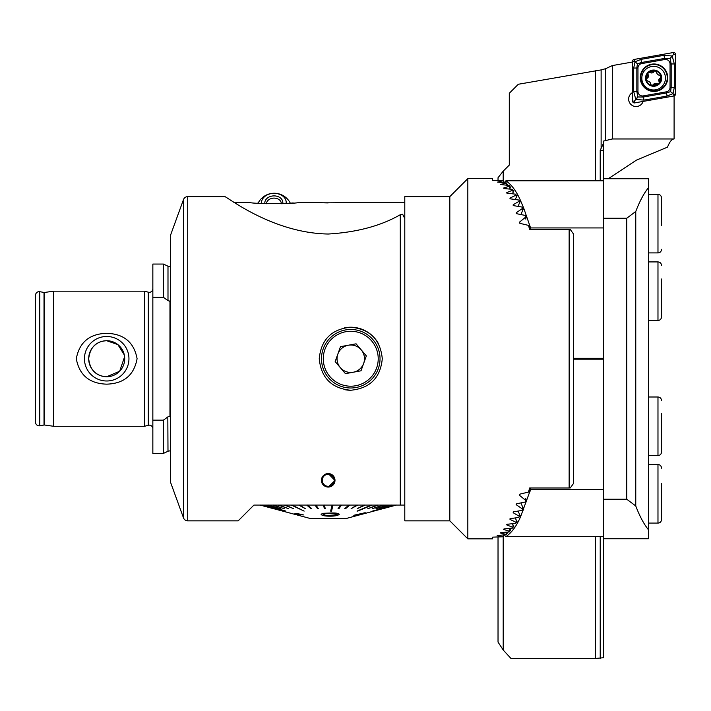 <?xml version="1.0" encoding="UTF-8"?>
<svg xmlns="http://www.w3.org/2000/svg" width="711" height="711" viewBox="0 0 711 711"><rect width="100%" height="100%" fill="white"/><g stroke="black" fill="none" stroke-linecap="round" stroke-linejoin="round"><path stroke-width="1.07" d="M152.847 428.751A3.599 3.599 0 0 0 148.315 425.276L148.315 292.194A3.599 3.599 0 0 0 152.847 288.71M148.315 425.276L144.573 426.28L53.565 426.28L44.58 425.018A1.804 1.804 0 0 0 44.02 425.027L44.02 292.443A1.804 1.804 0 0 0 44.58 292.452L53.565 291.19L144.573 291.19L148.315 292.194M170.64 451.112A3.599 3.599 0 0 0 167.992 451.272L163.406 453.405L163.406 420.157L167.992 416.806L169.965 416.308L169.965 301.162L167.992 300.664L163.406 297.314L152.847 297.314L152.847 264.057L163.406 264.057L163.406 297.314M167.992 300.664L167.992 266.198A3.599 3.599 0 0 0 170.64 266.358M328.242 473.562C318.884 474.904 319.283 486.111 328.242 487.071L334.997 480.503L328.242 473.562A6.755 6.755 0 0 1 334.997 480.316A6.755 6.755 0 0 1 323.078 484.662A6.755 6.755 0 0 1 326.58 473.766M344.613 327.815A31.524 31.524 0 0 1 350.754 327.211C369.916 329.077 380.421 339.591 382.278 358.744C380.412 377.888 369.907 388.384 350.754 390.25A31.524 31.524 0 0 1 344.604 389.646M350.754 390.25C331.61 388.41 321.105 377.897 319.239 358.708C321.114 339.565 331.619 329.069 350.754 327.211A31.524 31.524 0 0 1 378.545 343.857M106.694 336.481A22.254 22.254 0 0 0 84.44 358.735A22.254 22.254 0 0 0 106.694 380.989A22.254 22.254 0 0 0 128.949 358.735A22.254 22.254 0 0 0 106.694 336.481M124.292 354.878L117.848 344.586L106.694 340.72A18.015 18.015 0 0 0 88.688 358.735A18.015 18.015 0 0 0 106.694 376.741L119.652 371.249L124.603 356.798M106.694 340.72C96.056 341.316 90.048 347.315 88.688 358.717C90.03 370.138 96.038 376.146 106.694 376.741A18.015 18.015 0 0 0 124.709 358.735A18.015 18.015 0 0 0 106.694 340.72M106.694 384.162C89.462 383.62 79.33 375.15 76.299 358.762C79.339 342.32 89.47 333.832 106.694 333.308C123.91 333.85 134.041 342.302 137.09 358.682C134.086 375.124 123.954 383.62 106.694 384.162M404.79 218.561L402.639 214.26L400.284 214.713C380.989 225.84 356.975 232.284 328.242 234.026C271.184 233.101 224.863 195.018 224.676 196.627L187.722 196.627A4.506 4.506 0 0 0 183.491 199.587L170.64 234.906L170.64 482.565L183.491 517.875L183.491 199.587M400.284 214.713L400.284 505.077L404.79 505.077L253.943 505.077L238.185 520.843L187.722 520.843A4.506 4.506 0 0 1 183.491 517.875M144.573 426.28L144.573 291.19M53.565 426.28L53.565 291.19M44.02 292.443L39.78 291.697A3.599 3.599 0 0 0 35.55 295.243L35.55 422.227A3.599 3.599 0 0 0 39.78 425.773L39.78 291.697M44.02 425.027L39.78 425.773M169.511 301.206L169.965 301.162M167.992 451.272L167.823 416.922M163.406 453.405L152.847 453.405L152.847 297.314M331.095 474.193L333.735 476.388M163.406 420.157L152.847 420.157M293.216 202.937L290.319 203.204A18.015 18.015 0 0 0 258.093 203.204L257.142 203.124M328.144 202.928L319.941 202.724M233.723 202.253L249.437 202.253C248.921 204.084 299.553 204.075 298.976 202.253L313.16 202.253C312.449 202.982 344.053 202.982 343.324 202.253L404.79 202.253M323.141 514.373C324.083 515.217 326.349 515.599 329.957 515.511L330.073 515.511C333.583 515.599 335.965 515.217 337.201 514.382L337.201 514.426C335.965 515.262 333.592 515.635 330.073 515.555L329.957 515.555C326.34 515.644 324.074 515.262 323.141 514.417C324.447 513.751 326.864 513.511 330.384 513.697L337.201 514.382M339.271 514.302C338.543 513.289 335.672 512.88 330.651 513.075L323.052 513.342L321.07 514.284C321.799 515.546 324.714 516.177 329.797 516.168L329.922 516.168C334.872 516.186 337.983 515.564 339.271 514.302L339.289 514.133M321.07 514.24L323.052 513.298L330.651 513.031C335.636 512.827 338.507 513.235 339.271 514.257M332.97 505.077L331.557 511.111L330.659 511.111L332.073 505.077M372.066 505.077L357.722 511.111L371.373 505.077M394.427 505.077L372.617 511.111L394.205 505.077M264.981 505.077L285.911 511.111L264.643 505.077M292.07 505.077L304.13 511.111L291.306 505.077M365.027 512.782L354.309 515.164L365.027 512.738M354.309 515.164L355.376 515.422L353.038 516.062L355.376 515.377M357.624 515.439L346.026 518.55L310.458 518.55L297.047 514.951M396.462 505.032L382.953 508.703M395.867 505.032L382.465 508.649L395.867 505.077M394.205 505.032L372.395 511.111M391.503 505.032L378.945 508.649L391.503 505.077M387.806 505.032L375.968 508.649L387.806 505.077M383.167 505.032L372.235 508.649L383.167 505.077M377.657 505.032L367.818 508.649L377.657 505.077M371.373 505.032L357.029 511.111M364.414 505.032L357.171 508.649L364.414 505.077M356.878 505.032L351.127 508.649L356.878 505.077M348.888 505.032L344.719 508.649L348.888 505.077M340.578 505.032L338.045 508.649L340.578 505.077M332.073 505.032L330.659 511.111M324.403 505.077L325.256 508.694L324.403 505.032M315.897 505.077L318.43 508.694L315.897 505.032M307.587 505.077L311.765 508.694L307.587 505.032M299.598 505.077L305.357 508.694L299.598 505.032M304.13 511.111L292.07 505.032M285.102 505.077L293.714 508.694L285.102 505.032M278.819 505.077L288.666 508.694L278.819 505.032M273.317 505.077L284.24 508.694L273.317 505.032M268.678 505.077L280.516 508.694L268.678 505.032M285.911 511.111L264.981 505.032M262.279 505.077L275.361 508.694L262.279 505.032M260.617 505.077L274.019 508.694L260.617 505.032M273.531 508.703L260.022 505.032M302.157 514.506L295.687 513.378L299.962 514.577L294.807 514.346L299.962 514.533M305.357 508.694L298.789 505.077M325.256 508.694L324.358 508.694L323.505 505.077M318.43 508.694L317.541 508.694L315.017 505.077M311.765 508.694L310.903 508.694L306.734 505.077M280.516 508.694L268.243 505.077M293.714 508.694L284.409 505.077M288.666 508.694L278.205 505.077M284.24 508.694L272.784 505.077M275.361 508.694L262.057 505.077M274.019 508.694L260.502 505.077M395.974 505.077L382.465 508.694M378.279 505.077L367.818 508.694M388.233 505.077L375.968 508.694M383.691 505.077L372.235 508.694M391.832 505.077L378.945 508.694M365.17 505.077L357.171 508.694M357.695 505.077L351.127 508.694M349.75 505.077L345.573 508.694L344.719 508.694M341.467 505.077L338.934 508.694L338.045 508.694M294.807 514.346L303.473 514.915M302.157 514.551L295.687 513.378M295.687 513.431L294.905 513.475M353.038 516.062L358.771 515.173M365.534 512.827L358.424 515.271M358.006 514.906L363.437 513.404L360.015 514.817L358.006 514.906M358.006 514.862L360.015 514.773L363.437 513.36M328.242 486.306A5.99 5.99 0 0 1 322.243 480.316A5.99 5.99 0 0 1 328.242 474.317A5.99 5.99 0 0 1 334.232 480.316A5.99 5.99 0 0 1 328.242 486.306M340.302 367.623A13.722 13.722 0 0 0 363.677 363.348A13.722 13.722 0 0 0 348.283 345.235A13.722 13.722 0 0 0 340.302 367.623M345.493 329.94A29.267 29.267 0 0 1 379.55 353.465A29.267 29.267 0 0 1 356.024 387.522A29.267 29.267 0 0 1 321.967 363.996A29.267 29.267 0 0 1 345.493 329.94A29.267 29.267 0 0 0 321.967 363.996A29.267 29.267 0 0 0 356.024 387.522M366.343 355.882L361.019 370.804L345.43 373.657L335.165 361.588L340.498 346.657L356.078 343.813L366.343 355.882M264.883 203.675A9.003 6.808 177.5 0 1 269.673 196.743A9.003 6.808 177.5 0 1 279.832 197.516A9.003 6.808 177.5 0 1 282.694 203.719M266.447 203.746A7.43 5.617 177.5 0 1 270.918 198.636A7.43 5.617 177.5 0 1 278.828 199.462A7.43 5.617 177.5 0 1 281.298 203.408A7.43 5.617 177.5 0 1 281.298 203.773M261.47 203.47A12.38 9.359 177.5 0 1 264.608 196.627A12.38 9.359 177.5 0 1 278.899 194.067A12.38 9.359 177.5 0 1 286.124 203.524M449.823 520.843L449.823 196.627L404.79 196.627L404.79 520.843L449.823 520.843L467.829 538.849L467.829 178.612L449.823 196.627M492.599 537.143L492.599 538.849L492.599 537.143L503.37 536.761L497.176 535.694L506.579 534.503L500.375 532.992L500.784 532.601L509.254 531.97L509.787 531.384L503.584 529.419L503.983 528.913L512.453 528.104L512.987 527.375L506.792 524.914L507.192 524.283L515.662 523.287L516.195 522.389L509.991 519.394L510.391 518.621L518.861 517.421L519.394 516.337L513.2 512.747L513.6 511.822L522.07 510.4L522.603 509.103L516.399 504.828L516.808 503.735L525.278 502.028L525.811 500.491L519.608 495.407L520.008 494.101L528.477 492.074L529.651 487.986L569.147 487.986L569.147 229.484L529.651 229.484L528.477 225.387L520.008 223.361L519.608 222.063L525.811 216.979L525.278 215.433L516.808 213.735L516.399 212.642L522.603 208.367L522.07 207.07L513.6 205.639L513.2 204.724L519.394 201.124L518.861 200.04L510.391 198.849L509.991 198.076L516.195 195.081L515.662 194.183L507.192 193.188L506.792 192.557L512.987 190.095L512.453 189.357L503.983 188.557L503.584 188.042L509.787 186.078L509.254 185.5L500.375 184.469L506.579 182.967L497.576 182.069L503.37 180.71L492.599 180.327L492.599 178.612L467.829 178.612M492.599 538.849L467.829 538.849M506.792 524.38L506.792 524.914L507.192 524.283M509.991 518.746L509.991 519.394L510.391 518.621M513.2 511.973L513.2 512.747L513.6 511.822M516.399 503.903L516.399 504.828L516.142 504.366M519.608 494.305L519.608 495.407L519.35 494.829M519.35 222.641L519.608 222.063L519.608 223.165M516.142 213.104L516.399 212.642L516.399 213.567M513.6 205.639L513.2 204.724L513.2 205.497M510.391 198.849L509.991 198.076L509.991 198.725M507.192 193.188L506.792 192.557L506.792 193.09M569.147 487.986L570.302 487.942L573.653 483.258L573.653 234.212L570.302 229.529L569.147 229.484M492.599 178.612L492.599 180.327M525.811 216.979L525.811 219.095M525.811 498.438L525.811 500.491M522.603 208.367L522.603 210.58M522.603 506.881L522.603 509.103M519.394 201.124L519.394 203.453M519.394 514.009L519.394 516.337M516.195 195.081L516.195 197.516M516.195 519.954L516.195 522.389M512.987 190.095L512.987 192.628M512.987 524.842L512.987 527.375M509.787 186.078L509.787 188.717M509.787 528.753L509.787 531.384M506.579 182.967L506.579 185.295M506.579 532.166L506.579 534.503M503.37 180.71L503.37 182.38M503.37 535.081L503.37 536.761M648.432 252.912L657.977 252.912L657.977 194.379C660.066 194.494 661.266 195.694 661.577 197.978L661.577 225.351M661.577 483.516L661.577 519.492C661.266 521.776 660.066 522.976 657.977 523.092L657.977 464.55C660.066 464.665 661.266 465.865 661.577 468.158M661.577 495.531L661.577 505.832M661.577 413.526L661.577 451.947C661.266 454.231 660.066 455.431 657.977 455.547L657.977 397.005C660.066 397.12 661.266 398.32 661.577 400.613M661.577 279.005L661.577 316.857C661.266 319.141 660.066 320.341 657.977 320.457L657.977 261.924C660.066 262.039 661.266 263.239 661.577 265.523M661.577 293.367L661.577 303.375M643.135 101.415A7.43 7.43 0 0 1 628.871 100.9A7.43 7.43 0 0 1 632.559 92.546M503.201 536.849L503.201 650.023L510.978 658.466L595.294 658.466L603.399 657.746L603.399 536.672L505.912 536.672L504.392 535.028M503.201 180.612L503.201 171.164L509.289 165.076L509.289 93.265L518.301 84.262L601.124 69.909L605.532 68.727L612.322 65.581L632.559 62.008M595.294 658.466L595.294 536.672M595.294 180.79L595.294 70.682M503.201 650.023L498.029 642.095L498.029 537.143M498.029 180.327L498.029 177.723L503.201 171.164M603.399 143.489L603.399 150.279L600.217 150.279L603.399 143.489L603.399 141.116L612.322 138.965L612.322 65.581M600.217 150.279L600.217 180.79M600.217 536.672L600.217 658.27M612.322 138.965L674.099 138.965C671.851 138.983 669.655 141.702 667.513 147.133L636.425 160.135L608.269 178.728M674.099 138.965L674.099 95.949M603.399 150.279L603.399 180.79L505.912 180.79C511.582 184.682 516.444 191.268 520.514 200.546L523.66 208.012L523.056 207.656L523.056 209.541M656.768 72.398A2.64 2.64 0 0 0 657.515 74.353L655.48 70.842A7.545 7.545 0 0 0 648.556 72.584L648.174 72.957A7.545 7.545 0 0 0 646.263 79.756L646.397 80.272A7.545 7.545 0 0 0 651.4 85.364L658.901 83.56A7.545 7.545 0 0 0 655.844 70.949M646.69 80.698A1.511 1.511 0 0 1 646.397 80.272L649.738 81.952L651.4 85.364M662.101 69.909A11.82 11.82 0 0 0 645.384 69.696A11.82 11.82 0 0 0 645.17 86.404A11.82 11.82 0 0 0 661.888 86.626A11.82 11.82 0 0 0 662.101 69.909M659.293 83.96A8.105 8.105 0 0 0 659.444 72.504A8.105 8.105 0 0 0 647.979 72.353A8.105 8.105 0 0 0 647.828 83.818A8.105 8.105 0 0 0 659.293 83.96M651.765 85.462A7.545 7.545 0 0 0 658.901 83.56L660.946 76.29L657.515 74.353A2.64 2.64 0 0 0 659.452 75.153M647.899 73.775A1.511 1.511 0 0 1 648.174 72.957L646.263 79.756M654.591 70.984A1.511 1.511 0 0 1 655.48 70.842L648.556 72.584M657.035 83.756A2.64 2.64 0 0 0 653.311 84.707M650.485 83.907A2.64 2.64 0 0 0 648.85 81.356M647.072 78.308A2.64 2.64 0 0 0 648.112 74.611M650.21 72.558A2.64 2.64 0 0 0 653.942 71.607M660.181 77.997A2.64 2.64 0 0 0 659.141 81.703A1.511 1.511 0 0 1 659.346 82.672M667.736 77.721A13.731 13.731 0 0 0 654.004 63.981A13.731 13.731 0 0 0 640.273 77.721A13.731 13.731 0 0 0 654.004 91.452A13.731 13.731 0 0 0 667.736 77.721M641.686 63.599A4.506 4.506 0 0 0 637.963 68.034L637.963 91.47A4.506 4.506 0 0 0 643.251 95.905L666.323 91.835A4.506 4.506 0 0 0 670.046 87.4L670.046 63.963A4.506 4.506 0 0 0 664.758 59.528L641.686 63.599L641.491 62.497L637.42 63.803L636.834 68.034L637.963 68.034M634.052 59.457A1.804 1.804 0 0 0 632.559 61.235L632.559 101.131A1.804 1.804 0 0 0 634.674 102.899L673.966 95.976A1.804 1.804 0 0 0 675.45 94.199L675.45 54.312A1.804 1.804 0 0 0 673.335 52.534L634.052 59.457L634.363 61.235L632.559 61.235M672.33 56.382L674.321 63.963L674.321 87.4L672.979 93.639L667.069 96.047L643.988 100.118L636.176 99.469L637.518 97.363L635.678 99.051L633.688 91.47L633.688 68.034L635.039 61.804L640.94 59.386L664.021 55.316L671.833 55.965L670.491 58.071L673.646 54.312L675.45 54.312M633.688 68.034L636.834 68.034L636.834 91.47L637.838 96.98L643.446 97.016L666.518 92.945L670.589 91.63L673.646 94.199L675.45 94.199M635.678 99.051L636.176 99.469M635.678 99.558L634.363 101.131L634.674 102.899M637.42 63.803L634.363 61.235M672.33 55.876L671.833 55.965M670.589 91.63L671.175 87.4L671.175 63.963L670.171 58.453L664.563 58.426L664.758 59.528M603.399 538.742L648.432 538.742L648.432 178.728L603.399 178.728M648.432 529.722C643.899 524.131 639.678 516.222 635.767 505.983L635.767 211.478C639.678 201.249 643.899 193.339 648.432 187.748M635.767 505.983L626.755 499.229L626.755 218.241L635.767 211.478M626.755 499.229L603.399 499.229M603.399 218.241L626.755 218.241M504.392 182.443L505.912 180.79M573.653 359.179L603.399 359.179L603.399 536.672M530.593 229.484L530.593 227.938L603.399 227.938L603.399 358.282L573.653 358.282M530.593 487.986L530.593 489.532L603.399 489.532M530.593 227.938L523.66 208.012L520.914 214.553M603.399 227.938L603.399 180.79M526.727 216.766L526.256 215.78L526.256 217.948M525.633 216.464L526.256 215.78M506.579 184.469L507.432 184.336L506.827 185.313M507.032 184.984L507.032 184.033L507.432 184.336M509.787 187.269L510.64 187.242L509.574 189.082M510.231 187.935L510.231 186.833L510.64 187.242M512.987 190.966L513.44 190.53L513.84 191.055L512.364 193.792M513.44 191.801L513.44 190.53L513.84 191.055M516.195 195.623L516.639 195.169L517.048 195.827L515.191 199.515M516.639 196.627L516.639 195.169L517.048 195.827M519.394 201.302L520.523 200.751M522.541 208.199L523.056 207.656M520.514 200.546L518.043 206.386M530.593 489.532L520.505 516.915C516.444 526.193 511.582 532.779 505.912 536.672M526.682 500.704L526.371 501.806L525.633 501.006M520.914 502.908L523.66 509.458L523.42 510.098L522.541 509.263M518.043 511.085L520.248 515.831L520.505 516.915L519.394 516.159M515.191 517.946L517.048 521.634L516.639 522.292L516.195 521.847M517.048 521.634L516.639 522.292L516.639 520.843M512.364 523.678L513.84 526.407L513.44 526.94L512.987 526.495M513.84 526.407L513.44 526.94L513.44 525.669M509.574 528.38L510.64 530.219L509.787 530.202M510.64 530.219L510.231 530.637L510.231 529.526M506.827 532.148L507.432 533.134L506.579 533.001M507.432 533.134L507.032 533.437L507.032 532.477M603.399 359.179L603.399 358.282M187.722 520.843L187.722 196.627M44.58 425.018L44.58 292.452M355.696 385.753A27.471 27.471 0 0 0 377.772 353.794A27.471 27.471 0 0 0 345.813 331.717A27.471 27.471 0 0 0 323.736 363.677A27.471 27.471 0 0 0 355.696 385.753M605.532 140.76L605.532 68.727M601.124 147.373L601.124 69.909M640.753 77.721A13.251 13.251 0 0 0 654.004 90.972A13.251 13.251 0 0 0 667.265 77.721A13.251 13.251 0 0 0 654.004 64.461A13.251 13.251 0 0 0 640.753 77.721M673.646 94.199L673.966 95.976M673.646 54.312L673.335 52.534M634.363 101.131L632.559 101.131M664.021 55.316L664.563 58.426L641.491 62.497L640.94 59.386M674.321 63.963L670.046 63.963M674.321 87.4L670.046 87.4M667.069 96.047L666.323 91.835M643.988 100.118L643.251 95.905M633.688 91.47L637.963 91.47M530.095 226.214L530.095 229.484M530.095 487.986L530.095 491.257M529.464 225.609L529.464 228.818M529.464 488.653L529.464 491.861M526.256 499.593L526.256 501.69M523.056 507.93L523.056 509.805M519.848 200.849L519.848 202.502M519.848 514.968L519.848 516.621M167.992 266.198L163.406 264.057M362.13 514.231L382.953 508.649M295.367 514.506L273.531 508.649M648.432 194.379L657.977 194.379M657.977 252.912C660.066 252.796 661.266 251.596 661.577 249.312M648.432 464.55L657.977 464.55M648.432 523.092L657.977 523.092M648.432 397.005L657.977 397.005M648.432 455.547L657.977 455.547M648.432 261.924L657.977 261.924M648.432 320.457L657.977 320.457"/></g></svg>

